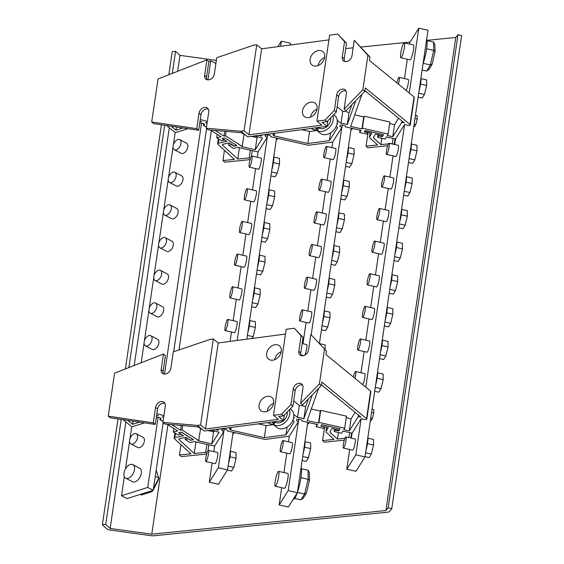 <?xml version="1.0" encoding="UTF-8"?>
<svg xmlns="http://www.w3.org/2000/svg" width="564" height="564" viewBox="0 0 564 564"><rect width="100%" height="100%" fill="white"/><g stroke="black" fill="none" stroke-linecap="round" stroke-linejoin="round"><path stroke-width="0.85" d="M290.319 408.851L291.243 409.605A11.456 8.58 129.3 0 1 293.703 417.184A11.456 8.58 129.3 0 1 286.829 427.216A11.456 8.58 129.3 0 1 276.741 427.35L272.891 424.206A11.456 8.58 129.3 0 0 282.966 423.98A11.456 8.58 129.3 0 0 289.783 413.983A11.456 8.58 129.3 0 0 289.501 409.69M287.196 412.072A8.404 6.296 129.3 0 1 287.196 414.329A8.404 6.296 129.3 0 1 282.261 421.618A8.404 6.296 129.3 0 1 274.908 421.9M267.082 411.304A8.404 6.296 129.3 0 1 273.596 403.33M274.703 359.698A8.404 6.296 129.3 0 1 281.217 351.724M318.145 65.523A8.404 6.296 129.3 0 1 324.66 57.549M333.761 114.675L334.685 115.43A11.456 8.58 129.3 0 1 337.145 123.015A11.456 8.58 129.3 0 1 330.271 133.048A11.456 8.58 129.3 0 1 320.176 133.174L316.333 130.03A11.456 8.58 129.3 0 0 326.401 129.812A11.456 8.58 129.3 0 0 333.225 119.808A11.456 8.58 129.3 0 0 332.943 115.514M330.638 117.897A8.404 6.296 129.3 0 1 330.638 120.153A8.404 6.296 129.3 0 1 325.703 127.443A8.404 6.296 129.3 0 1 318.343 127.725M310.524 117.136A8.404 6.296 129.3 0 1 317.038 109.162M398.445 84.163A5.732 0.938 -77.3 0 0 399.136 80.807A5.732 0.938 -77.3 0 0 399.037 77.367A5.732 0.938 -77.3 0 0 396.844 82.852M406.066 90.388A5.732 0.938 -77.3 0 0 408.322 82.873A5.732 0.938 -77.3 0 0 408.23 79.439L399.037 77.367M346.042 440.35A5.732 0.938 -77.3 0 0 345.943 436.917A5.732 0.938 -77.3 0 0 343.328 444.658A5.732 0.938 -77.3 0 0 343.427 448.091A5.732 0.938 -77.3 0 0 346.042 440.35M343.427 448.091L352.613 450.164A5.732 0.938 -77.3 0 0 355.228 442.423A5.732 0.938 -77.3 0 0 355.137 438.989L345.943 436.917M389.16 146.682A5.732 0.938 -77.3 0 0 389.068 143.249A5.732 0.938 -77.3 0 0 386.453 150.99A5.732 0.938 -77.3 0 0 386.544 154.423A5.732 0.938 -77.3 0 0 389.16 146.682M386.544 154.423L395.738 156.496A5.732 0.938 -77.3 0 0 398.353 148.755A5.732 0.938 -77.3 0 0 398.254 145.322L389.068 143.249M384.38 179.296A5.732 0.938 -77.3 0 0 384.288 175.862A5.732 0.938 -77.3 0 0 381.666 183.603A5.732 0.938 -77.3 0 0 381.765 187.036A5.732 0.938 -77.3 0 0 384.38 179.296M381.765 187.036L390.958 189.109A5.732 0.938 -77.3 0 0 393.573 181.368A5.732 0.938 -77.3 0 0 393.475 177.935L384.288 175.862M379.6 211.909A5.732 0.938 -77.3 0 0 379.501 208.476A5.732 0.938 -77.3 0 0 376.886 216.216A5.732 0.938 -77.3 0 0 376.985 219.65A5.732 0.938 -77.3 0 0 379.6 211.909M376.985 219.65L386.171 221.722A5.732 0.938 -77.3 0 0 388.793 213.982A5.732 0.938 -77.3 0 0 388.695 210.548L379.501 208.476M374.82 244.522A5.732 0.938 -77.3 0 0 374.722 241.089A5.732 0.938 -77.3 0 0 372.106 248.83A5.732 0.938 -77.3 0 0 372.205 252.263A5.732 0.938 -77.3 0 0 374.82 244.522M372.205 252.263L381.391 254.336A5.732 0.938 -77.3 0 0 384.006 246.595A5.732 0.938 -77.3 0 0 383.915 243.162L374.722 241.089M370.04 277.135A5.732 0.938 -77.3 0 0 369.942 273.702A5.732 0.938 -77.3 0 0 367.326 281.443A5.732 0.938 -77.3 0 0 367.418 284.883A5.732 0.938 -77.3 0 0 370.04 277.135M367.418 284.883L376.611 286.949A5.732 0.938 -77.3 0 0 379.227 279.208A5.732 0.938 -77.3 0 0 379.128 275.775L369.942 273.702M365.253 309.749A5.732 0.938 -77.3 0 0 365.162 306.315A5.732 0.938 -77.3 0 0 362.546 314.056A5.732 0.938 -77.3 0 0 362.638 317.497A5.732 0.938 -77.3 0 0 365.253 309.749M362.638 317.497L371.831 319.562A5.732 0.938 -77.3 0 0 374.447 311.822A5.732 0.938 -77.3 0 0 374.348 308.388L365.162 306.315M360.474 342.362A5.732 0.938 -77.3 0 0 360.375 338.929A5.732 0.938 -77.3 0 0 357.759 346.677A5.732 0.938 -77.3 0 0 357.858 350.11A5.732 0.938 -77.3 0 0 360.474 342.362M357.858 350.11L367.051 352.183A5.732 0.938 -77.3 0 0 369.667 344.435A5.732 0.938 -77.3 0 0 369.568 341.001L360.375 338.929M134.479 469.713A7.642 4.498 -62.3 0 0 132.794 464.616A7.642 4.498 -62.3 0 0 127.534 466.209A7.642 4.498 -62.3 0 0 123.995 473.034A7.642 4.498 -62.3 0 0 125.68 478.138A7.642 4.498 -62.3 0 0 130.947 476.538A7.642 4.498 -62.3 0 0 134.479 469.713M125.68 478.138L132.512 481.726A7.642 4.498 -62.3 0 0 137.771 480.126A7.642 4.498 -62.3 0 0 141.31 473.309A7.642 4.498 -62.3 0 0 139.625 468.205L132.794 464.616M137.531 437.594A5.732 3.377 -62.3 0 0 136.269 433.765A5.732 3.377 -62.3 0 0 132.321 434.964A5.732 3.377 -62.3 0 0 129.671 440.082A5.732 3.377 -62.3 0 0 130.933 443.903A5.732 3.377 -62.3 0 0 134.881 442.705A5.732 3.377 -62.3 0 0 137.531 437.594M130.933 443.903L137.764 447.499A5.732 3.377 -62.3 0 0 141.712 446.3A5.732 3.377 -62.3 0 0 144.363 441.182A5.732 3.377 -62.3 0 0 143.094 437.354L136.269 433.765M180.973 143.418A5.732 3.377 -62.3 0 0 179.704 139.59A5.732 3.377 -62.3 0 0 175.756 140.788A5.732 3.377 -62.3 0 0 173.106 145.907A5.732 3.377 -62.3 0 0 174.375 149.735A5.732 3.377 -62.3 0 0 178.323 148.536A5.732 3.377 -62.3 0 0 180.973 143.418M174.375 149.735L181.199 153.323A5.732 3.377 -62.3 0 0 185.147 152.125A5.732 3.377 -62.3 0 0 187.798 147.007A5.732 3.377 -62.3 0 0 186.536 143.185L179.704 139.59M176.144 176.102A5.732 3.377 -62.3 0 0 174.882 172.281A5.732 3.377 -62.3 0 0 170.934 173.479A5.732 3.377 -62.3 0 0 168.283 178.591A5.732 3.377 -62.3 0 0 169.545 182.419A5.732 3.377 -62.3 0 0 173.493 181.22A5.732 3.377 -62.3 0 0 176.144 176.102M169.545 182.419L176.377 186.007A5.732 3.377 -62.3 0 0 180.325 184.809A5.732 3.377 -62.3 0 0 182.976 179.697A5.732 3.377 -62.3 0 0 181.707 175.869L174.882 172.281M171.322 208.793A5.732 3.377 -62.3 0 0 170.053 204.965A5.732 3.377 -62.3 0 0 166.105 206.163A5.732 3.377 -62.3 0 0 163.454 211.281A5.732 3.377 -62.3 0 0 164.723 215.103A5.732 3.377 -62.3 0 0 168.664 213.904A5.732 3.377 -62.3 0 0 171.322 208.793M164.723 215.103L171.548 218.698A5.732 3.377 -62.3 0 0 175.496 217.5A5.732 3.377 -62.3 0 0 178.146 212.381A5.732 3.377 -62.3 0 0 176.885 208.553L170.053 204.965M166.493 241.477A5.732 3.377 -62.3 0 0 165.224 237.648A5.732 3.377 -62.3 0 0 161.283 238.847A5.732 3.377 -62.3 0 0 158.632 243.965A5.732 3.377 -62.3 0 0 159.894 247.793A5.732 3.377 -62.3 0 0 163.842 246.595A5.732 3.377 -62.3 0 0 166.493 241.477M159.894 247.793L166.725 251.382A5.732 3.377 -62.3 0 0 170.666 250.183A5.732 3.377 -62.3 0 0 173.317 245.065A5.732 3.377 -62.3 0 0 172.055 241.237L165.224 237.648M161.664 274.16A5.732 3.377 -62.3 0 0 160.402 270.332A5.732 3.377 -62.3 0 0 156.454 271.538A5.732 3.377 -62.3 0 0 153.803 276.649A5.732 3.377 -62.3 0 0 155.065 280.477A5.732 3.377 -62.3 0 0 159.013 279.279A5.732 3.377 -62.3 0 0 161.664 274.16M155.065 280.477L161.896 284.066A5.732 3.377 -62.3 0 0 165.844 282.867A5.732 3.377 -62.3 0 0 168.495 277.749A5.732 3.377 -62.3 0 0 167.226 273.928L160.402 270.332M156.841 306.844A5.732 3.377 -62.3 0 0 155.572 303.023A5.732 3.377 -62.3 0 0 151.624 304.222A5.732 3.377 -62.3 0 0 148.974 309.34A5.732 3.377 -62.3 0 0 150.243 313.161A5.732 3.377 -62.3 0 0 154.191 311.962A5.732 3.377 -62.3 0 0 156.841 306.844M150.243 313.161L157.067 316.757A5.732 3.377 -62.3 0 0 161.015 315.551A5.732 3.377 -62.3 0 0 163.666 310.44A5.732 3.377 -62.3 0 0 162.404 306.612L155.572 303.023M152.012 339.535A5.732 3.377 -62.3 0 0 150.75 335.707A5.732 3.377 -62.3 0 0 146.802 336.905A5.732 3.377 -62.3 0 0 144.151 342.024A5.732 3.377 -62.3 0 0 145.413 345.852A5.732 3.377 -62.3 0 0 149.361 344.646A5.732 3.377 -62.3 0 0 152.012 339.535M145.413 345.852L152.245 349.44A5.732 3.377 -62.3 0 0 156.193 348.242A5.732 3.377 -62.3 0 0 158.844 343.123A5.732 3.377 -62.3 0 0 157.575 339.295L150.75 335.707M208.497 453.816A5.732 0.938 -77.3 0 0 208.398 450.375A5.732 0.938 -77.3 0 0 205.782 458.123A5.732 0.938 -77.3 0 0 205.881 461.556A5.732 0.938 -77.3 0 0 208.497 453.816M205.881 461.556L215.067 463.629A5.732 0.938 -77.3 0 0 217.683 455.881A5.732 0.938 -77.3 0 0 217.591 452.448L208.398 450.375M251.946 159.429A5.732 0.938 -77.3 0 0 251.854 155.995A5.732 0.938 -77.3 0 0 249.239 163.743A5.732 0.938 -77.3 0 0 249.33 167.177A5.732 0.938 -77.3 0 0 251.946 159.429M249.33 167.177L258.523 169.249A5.732 0.938 -77.3 0 0 261.139 161.501A5.732 0.938 -77.3 0 0 261.04 158.068L251.854 155.995M247.124 192.12A5.732 0.938 -77.3 0 0 247.025 188.686A5.732 0.938 -77.3 0 0 244.409 196.427A5.732 0.938 -77.3 0 0 244.508 199.86A5.732 0.938 -77.3 0 0 247.124 192.12M244.508 199.86L253.694 201.933A5.732 0.938 -77.3 0 0 256.31 194.192A5.732 0.938 -77.3 0 0 256.218 190.759L247.025 188.686M242.294 224.803A5.732 0.938 -77.3 0 0 242.196 221.37A5.732 0.938 -77.3 0 0 239.58 229.111A5.732 0.938 -77.3 0 0 239.679 232.551A5.732 0.938 -77.3 0 0 242.294 224.803M239.679 232.551L248.872 234.617A5.732 0.938 -77.3 0 0 251.488 226.876A5.732 0.938 -77.3 0 0 251.389 223.443L242.196 221.37M237.465 257.487A5.732 0.938 -77.3 0 0 237.373 254.054A5.732 0.938 -77.3 0 0 234.758 261.802A5.732 0.938 -77.3 0 0 234.85 265.235A5.732 0.938 -77.3 0 0 237.465 257.487M234.85 265.235L244.043 267.308A5.732 0.938 -77.3 0 0 246.658 259.56A5.732 0.938 -77.3 0 0 246.56 256.127L237.373 254.054M232.643 290.178A5.732 0.938 -77.3 0 0 232.544 286.745A5.732 0.938 -77.3 0 0 229.929 294.486A5.732 0.938 -77.3 0 0 230.027 297.919A5.732 0.938 -77.3 0 0 232.643 290.178M230.027 297.919L239.214 299.992A5.732 0.938 -77.3 0 0 241.829 292.251A5.732 0.938 -77.3 0 0 241.737 288.817L232.544 286.745M227.814 322.862A5.732 0.938 -77.3 0 0 227.722 319.428A5.732 0.938 -77.3 0 0 225.099 327.169A5.732 0.938 -77.3 0 0 225.198 330.603A5.732 0.938 -77.3 0 0 227.814 322.862M225.198 330.603L234.391 332.675A5.732 0.938 -77.3 0 0 237.007 324.934A5.732 0.938 -77.3 0 0 236.908 321.501L227.722 319.428M278.75 475.938A7.642 1.248 -77.3 0 0 278.623 471.356A7.642 1.248 -77.3 0 0 275.133 481.684A7.642 1.248 -77.3 0 0 275.26 486.26A7.642 1.248 -77.3 0 0 278.75 475.938M275.26 486.26L284.453 488.332A7.642 1.248 -77.3 0 0 287.943 478.011A7.642 1.248 -77.3 0 0 287.816 473.429L278.623 471.356M283.107 444.002A5.732 0.938 -77.3 0 0 283.008 440.569A5.732 0.938 -77.3 0 0 280.393 448.309A5.732 0.938 -77.3 0 0 280.491 451.743A5.732 0.938 -77.3 0 0 283.107 444.002M280.491 451.743L289.677 453.816A5.732 0.938 -77.3 0 0 292.3 446.075A5.732 0.938 -77.3 0 0 292.201 442.641L283.008 440.569M326.549 149.827A5.732 0.938 -77.3 0 0 326.45 146.393A5.732 0.938 -77.3 0 0 323.835 154.141A5.732 0.938 -77.3 0 0 323.926 157.575A5.732 0.938 -77.3 0 0 326.549 149.827M323.926 157.575L333.12 159.647A5.732 0.938 -77.3 0 0 335.735 151.899A5.732 0.938 -77.3 0 0 335.643 148.466L326.45 146.393M321.72 182.51A5.732 0.938 -77.3 0 0 321.621 179.077A5.732 0.938 -77.3 0 0 319.005 186.825A5.732 0.938 -77.3 0 0 319.104 190.258A5.732 0.938 -77.3 0 0 321.72 182.51M319.104 190.258L328.29 192.331A5.732 0.938 -77.3 0 0 330.913 184.583A5.732 0.938 -77.3 0 0 330.814 181.15L321.621 179.077M316.89 215.201A5.732 0.938 -77.3 0 0 316.799 211.768A5.732 0.938 -77.3 0 0 314.183 219.509A5.732 0.938 -77.3 0 0 314.275 222.942A5.732 0.938 -77.3 0 0 316.89 215.201M314.275 222.942L323.468 225.015A5.732 0.938 -77.3 0 0 326.084 217.274A5.732 0.938 -77.3 0 0 325.985 213.841L316.799 211.768M312.068 247.885A5.732 0.938 -77.3 0 0 311.97 244.452A5.732 0.938 -77.3 0 0 309.354 252.193A5.732 0.938 -77.3 0 0 309.453 255.626A5.732 0.938 -77.3 0 0 312.068 247.885M309.453 255.626L318.639 257.699A5.732 0.938 -77.3 0 0 321.254 249.958A5.732 0.938 -77.3 0 0 321.163 246.524L311.97 244.452M307.239 280.569A5.732 0.938 -77.3 0 0 307.14 277.135A5.732 0.938 -77.3 0 0 304.525 284.883A5.732 0.938 -77.3 0 0 304.623 288.317A5.732 0.938 -77.3 0 0 307.239 280.569M304.623 288.317L313.817 290.389A5.732 0.938 -77.3 0 0 316.432 282.642A5.732 0.938 -77.3 0 0 316.333 279.208L307.14 277.135M302.41 313.26A5.732 0.938 -77.3 0 0 302.318 309.826A5.732 0.938 -77.3 0 0 299.703 317.567A5.732 0.938 -77.3 0 0 299.794 321.001A5.732 0.938 -77.3 0 0 302.41 313.26M299.794 321.001L308.987 323.073A5.732 0.938 -77.3 0 0 311.603 315.332A5.732 0.938 -77.3 0 0 311.504 311.892L302.318 309.826M304.757 355.158A5.732 0.938 -77.3 0 0 306.774 348.016A5.732 0.938 -77.3 0 0 306.682 344.583L302.156 343.561M404.367 47.475A7.642 1.248 -77.3 0 0 404.24 42.892A7.642 1.248 -77.3 0 0 400.75 53.22A7.642 1.248 -77.3 0 0 400.877 57.796A7.642 1.248 -77.3 0 0 404.367 47.475M400.877 57.796L410.07 59.869A7.642 1.248 -77.3 0 0 413.553 49.547A7.642 1.248 -77.3 0 0 413.426 44.965L404.24 42.892M301.063 467.775A16.236 2.651 102.7 0 1 301.007 477.264A16.236 2.651 102.7 0 1 297.432 492.344M426.673 39.311A16.236 2.651 102.7 0 1 426.617 48.8A16.236 2.651 102.7 0 1 423.049 63.873M305.032 440.858A11.456 1.868 102.7 0 1 304.68 446.406A11.456 1.868 102.7 0 1 303.115 453.886M319.513 342.799A11.456 1.868 102.7 0 1 319.555 343.539M324.342 310.115A11.456 1.868 102.7 0 1 323.99 315.664A11.456 1.868 102.7 0 1 322.418 323.137M329.164 277.432A11.456 1.868 102.7 0 1 328.812 282.973A11.456 1.868 102.7 0 1 327.247 290.453M333.994 244.741A11.456 1.868 102.7 0 1 333.641 250.289A11.456 1.868 102.7 0 1 332.069 257.769M338.823 212.057A11.456 1.868 102.7 0 1 338.471 217.605A11.456 1.868 102.7 0 1 336.898 225.078M343.645 179.373A11.456 1.868 102.7 0 1 343.293 184.914A11.456 1.868 102.7 0 1 341.728 192.394M348.474 146.682A11.456 1.868 102.7 0 1 348.122 152.231A11.456 1.868 102.7 0 1 346.55 159.711M230.422 450.347A11.456 1.868 102.7 0 1 230.084 456.008A11.456 1.868 102.7 0 1 228.448 463.735M273.864 156.172A11.456 1.868 102.7 0 1 273.526 161.833A11.456 1.868 102.7 0 1 271.89 169.56M269.035 188.855A11.456 1.868 102.7 0 1 268.697 194.524A11.456 1.868 102.7 0 1 267.061 202.243M264.213 221.546A11.456 1.868 102.7 0 1 263.867 227.207A11.456 1.868 102.7 0 1 262.232 234.927M259.384 254.23A11.456 1.868 102.7 0 1 259.045 259.891A11.456 1.868 102.7 0 1 257.41 267.618M254.554 286.914A11.456 1.868 102.7 0 1 254.216 292.582A11.456 1.868 102.7 0 1 252.58 300.302M249.732 319.605A11.456 1.868 102.7 0 1 249.387 325.266A11.456 1.868 102.7 0 1 247.751 332.986M367.904 437.283A11.266 1.84 102.7 0 1 367.566 442.825A11.266 1.84 102.7 0 1 365.973 450.361M420.998 77.733A11.266 1.84 102.7 0 1 420.659 83.282A11.266 1.84 102.7 0 1 419.066 90.818M411.346 143.108A11.266 1.84 102.7 0 1 411.008 148.649A11.266 1.84 102.7 0 1 409.415 156.193M406.517 175.792A11.266 1.84 102.7 0 1 406.179 181.34A11.266 1.84 102.7 0 1 404.585 188.877M401.695 208.483A11.266 1.84 102.7 0 1 401.356 214.024A11.266 1.84 102.7 0 1 399.763 221.56M396.866 241.166A11.266 1.84 102.7 0 1 396.527 246.708A11.266 1.84 102.7 0 1 394.934 254.251M392.043 273.85A11.266 1.84 102.7 0 1 391.705 279.392A11.266 1.84 102.7 0 1 390.112 286.935M387.214 306.534A11.266 1.84 102.7 0 1 386.876 312.082A11.266 1.84 102.7 0 1 385.282 319.619M382.385 339.225A11.266 1.84 102.7 0 1 382.047 344.766A11.266 1.84 102.7 0 1 380.453 352.303M377.563 371.909A11.266 1.84 102.7 0 1 377.224 377.45A11.266 1.84 102.7 0 1 375.631 384.993M273.639 403.091A8.594 6.437 129.3 0 1 268.478 410.613A8.594 6.437 129.3 0 1 260.913 410.712A8.594 6.437 129.3 0 1 259.066 405.022A8.594 6.437 129.3 0 1 264.22 397.5A8.594 6.437 129.3 0 1 271.792 397.401A8.594 6.437 129.3 0 1 273.639 403.091M281.26 351.485A8.594 6.437 129.3 0 1 276.099 359.007A8.594 6.437 129.3 0 1 268.534 359.106A8.594 6.437 129.3 0 1 266.687 353.416A8.594 6.437 129.3 0 1 271.841 345.894A8.594 6.437 129.3 0 1 279.413 345.795A8.594 6.437 129.3 0 1 281.26 351.485M163.052 421.329L159.943 419.694A2.862 1.184 -171.6 0 0 160.973 418.967A2.862 1.184 -171.6 0 0 160.571 418.227A2.862 1.184 -171.6 0 0 156.298 417.416M156.439 417.388L156.031 419.214M298.878 419.186L298.539 421.491L289.269 436.212L264.981 439.441L227.299 430.945A2.862 1.184 -171.6 0 0 227.377 430.741A2.862 1.184 -171.6 0 0 226.975 430.001A2.862 1.184 -171.6 0 0 223.866 429.077A2.862 1.184 -171.6 0 0 221.708 429.902A2.862 1.184 -171.6 0 0 222.11 430.642A2.862 1.184 -171.6 0 0 223.866 431.397L218.346 467.81L209.307 482.178L212.142 462.966M224.204 429.091L223.866 431.397M409.549 44.091L409.774 42.568L418.819 28.2L428.005 30.273L365.007 456.911L355.821 454.838L361.15 418.714L352.063 433.152L342.877 431.079L341.516 433.23L334.17 431.573L335.072 430.135L338.745 430.966L340.106 428.809L321.727 424.664L320.817 426.102L324.497 426.934L323.588 428.372L316.242 426.708L317.595 424.558L301.973 421.033A2.862 1.184 -171.6 0 0 302.05 420.829A2.862 1.184 -171.6 0 0 301.641 420.088A2.862 1.184 -171.6 0 0 298.539 419.172A2.862 1.184 -171.6 0 0 296.382 419.99A2.862 1.184 -171.6 0 0 296.784 420.737A2.862 1.184 -171.6 0 0 298.539 421.491M317.074 108.915A8.594 6.437 129.3 0 1 311.92 116.438A8.594 6.437 129.3 0 1 304.349 116.537A8.594 6.437 129.3 0 1 302.501 110.854A8.594 6.437 129.3 0 1 307.662 103.332A8.594 6.437 129.3 0 1 315.227 103.233A8.594 6.437 129.3 0 1 317.074 108.915M324.695 57.309A8.594 6.437 129.3 0 1 319.541 64.832A8.594 6.437 129.3 0 1 311.97 64.93A8.594 6.437 129.3 0 1 310.122 59.241A8.594 6.437 129.3 0 1 315.283 51.719A8.594 6.437 129.3 0 1 322.848 51.62A8.594 6.437 129.3 0 1 324.695 57.309M273.928 133.372L272.955 134.916A6.683 2.764 8.4 0 1 274.167 135.903L307.803 143.489L329.404 140.619L337.681 127.471A6.683 2.764 8.4 0 1 336.99 126.992A6.683 2.764 8.4 0 1 336.468 126.484L336.137 126.406M206.487 127.154L203.378 125.518A2.862 1.184 -171.6 0 0 204.415 124.799A2.862 1.184 -171.6 0 0 204.006 124.052A2.862 1.184 -171.6 0 0 199.741 123.241M199.875 123.213L199.473 125.046M342.32 125.011L341.974 127.316L332.711 142.043L308.416 145.265L270.741 136.77A2.862 1.184 -171.6 0 0 270.819 136.566A2.862 1.184 -171.6 0 0 270.41 135.825A2.862 1.184 -171.6 0 0 267.301 134.902A2.862 1.184 -171.6 0 0 265.151 135.727A2.862 1.184 -171.6 0 0 265.552 136.467A2.862 1.184 -171.6 0 0 267.301 137.228L237.155 340.466M267.646 134.923L267.301 137.228M244.05 130.82L256.754 44.803L253.518 45.233L216.745 57.704L214.334 74.046A5.732 4.293 129.3 0 1 210.894 79.059A5.732 4.293 129.3 0 1 205.846 79.122A5.732 4.293 129.3 0 1 204.619 75.336L206.903 59.855L158.04 78.988L151.688 121.993L196.744 128.662L199.029 113.181A5.732 4.293 129.3 0 1 202.469 108.168A5.732 4.293 129.3 0 1 207.51 108.098A5.732 4.293 129.3 0 1 208.743 111.891L206.332 128.232L240.814 131.25L244.05 130.82L248.95 134.824L321.825 125.152L316.926 121.147L325.019 120.076L334.389 110.396L336.673 94.914A5.732 4.293 129.3 0 1 340.113 89.902A5.732 4.293 129.3 0 1 345.161 89.838A5.732 4.293 129.3 0 1 346.388 93.624L344.103 109.113L346.063 110.713L364.795 91.361L365.303 87.921L409.979 124.432A1.911 0.79 8.4 0 1 410.247 124.926A1.911 0.79 8.4 0 1 408.752 125.476L404.592 124.538L395.505 138.977L386.319 136.904L384.958 139.061L377.605 137.404L378.514 135.966L382.188 136.791L383.541 134.641L365.162 130.495L364.259 131.934L367.932 132.759L367.03 134.197L359.677 132.54L361.038 130.383L345.415 126.858A2.862 1.184 -171.6 0 0 345.492 126.66A2.862 1.184 -171.6 0 0 345.083 125.913A2.862 1.184 -171.6 0 0 341.974 124.996A2.862 1.184 -171.6 0 0 339.824 125.821A2.862 1.184 -171.6 0 0 340.226 126.562A2.862 1.184 -171.6 0 0 341.974 127.316M355.01 378.331A5.732 0.938 -77.3 0 0 355.694 374.975A5.732 0.938 -77.3 0 0 355.595 371.542A5.732 0.938 -77.3 0 0 353.402 377.02M362.631 384.563A5.732 0.938 -77.3 0 0 364.88 377.048A5.732 0.938 -77.3 0 0 364.788 373.615L355.595 371.542M230.486 427.547L229.52 429.084A6.683 2.764 8.4 0 1 230.725 430.071L264.361 437.657L285.969 434.795L294.239 421.646A6.683 2.764 8.4 0 1 293.548 421.167A6.683 2.764 8.4 0 1 293.033 420.659L292.695 420.582M164.928 403.345L164.11 403.126M207.933 430.536L213.601 431.82L214.158 430.931M197.964 426.906L200.544 428.541L198.768 440.583L198.034 440.752L211.824 443.861L219.114 432.278L211.14 430.113M200.502 428.859L201.997 429.197M163.553 373.904A5.732 4.293 129.3 0 1 163.137 371.112L165.421 355.623L163.461 354.023L114.598 373.156L108.246 416.169L153.302 422.838L155.586 407.356A5.732 4.293 129.3 0 1 159.027 402.336A5.732 4.293 129.3 0 1 164.075 402.273A5.732 4.293 129.3 0 1 165.301 406.066L162.89 422.408L197.372 425.418L200.615 424.995L213.312 338.978L210.076 339.408L173.31 351.873L170.892 368.214A5.732 4.293 129.3 0 1 167.459 373.234A5.732 4.293 129.3 0 1 162.411 373.297A5.732 4.293 129.3 0 1 161.177 369.505L163.461 354.023M162.89 422.408L164.85 424.008L199.332 427.026L197.372 425.418M108.246 416.169L110.206 417.769L155.262 424.438L157.546 408.956A5.732 4.293 129.3 0 1 164.892 403.274M215.321 429.556L218.19 430.332A6.683 2.764 8.4 0 1 217.93 429.345A6.683 2.764 8.4 0 1 217.958 429.211L217.93 429.345M163.659 417.219L162.079 416.789A6.683 2.764 8.4 0 1 163.595 417.635M258.319 423.853L266.137 425.616L273.434 424.65M231.113 427.463L230.725 430.071M293.484 418.312A6.683 2.764 8.4 0 1 294.309 417.938L293.668 417.416M299.329 405.467A6.683 2.764 8.4 0 1 305.603 406.926L303.827 418.974A6.683 2.764 8.4 0 0 297.545 417.508L299.329 405.467L293.689 400.863M308.43 398.889L305.603 406.926M311.3 409.055L320.281 411.078L320.733 410.359L346.465 416.161L344.682 428.203L343.779 429.641L349.292 430.882L358.337 416.514L360.939 417.106L321.459 384.838M346.226 417.748L351.076 418.841L355.144 412.369M366.811 419.101L370.872 391.578A1.911 0.79 8.4 0 0 370.604 391.085L325.929 354.566L326.436 351.125L310.827 334.473L308.536 349.955A5.732 4.293 129.3 0 1 305.103 354.967A5.732 4.293 129.3 0 1 300.055 355.031A5.732 4.293 129.3 0 1 298.821 351.245L301.113 335.756L294.281 328.234L286.188 329.305L273.484 415.323L281.584 414.251L290.946 404.571L293.238 389.089A5.732 4.293 129.3 0 1 296.671 384.077A5.732 4.293 129.3 0 1 301.719 384.006A5.732 4.293 129.3 0 1 302.953 387.799L300.661 403.281L302.621 404.881L321.36 385.529L321.868 382.089L366.544 418.608A1.911 0.79 8.4 0 1 366.811 419.101A1.911 0.79 8.4 0 1 365.317 419.651L361.15 418.714M199.332 427.026L204.231 431.03L283.586 420.497L278.686 416.493L283.544 415.851L292.906 406.172L295.198 390.69A5.732 4.293 129.3 0 1 302.537 385.008M318.54 388.441L307.246 420.582L318.498 423.12L318.949 422.401L344.682 428.203M320.281 411.078L318.498 423.12M337.131 106.688L342.764 111.291A6.683 2.764 8.4 0 1 349.046 112.758L351.865 104.714M349.046 112.758L347.262 124.799A6.683 2.764 8.4 0 0 340.987 123.34L342.764 111.291M344.639 61.462A5.732 4.293 129.3 0 1 344.223 58.67L346.507 43.188L337.723 34.059L329.623 35.13L316.926 121.147M410.247 124.926L414.314 97.403A1.911 0.79 8.4 0 0 414.046 96.909L369.371 60.397L369.878 56.95L354.262 40.298L351.978 55.78A5.732 4.293 129.3 0 1 348.538 60.792A5.732 4.293 129.3 0 1 343.497 60.863A5.732 4.293 129.3 0 1 342.263 57.07L344.548 41.588L337.723 34.059M327.839 120.788L327.021 126.329L322.122 122.325L326.979 121.676L336.348 112.003L338.633 96.522A5.732 4.293 129.3 0 1 345.979 90.832M354.735 114.88L363.717 116.903L364.168 116.184L389.9 121.986L388.124 134.028L387.221 135.466L392.734 136.714L401.772 122.346L404.374 122.931L364.901 90.663M389.668 123.579L394.511 124.665L398.586 118.2M319.28 127.351A13.367 10.011 129.3 0 1 315.854 128.338L317.814 129.939L318.138 127.795M317.814 129.939A13.367 10.011 129.3 0 1 311.335 128.409M336.927 124.143A6.683 2.764 8.4 0 1 337.751 123.77L337.11 123.241M301.754 129.678L309.58 131.44L316.876 130.474M207.545 108.951L208.37 109.176M258.763 135.381L261.625 136.164A6.683 2.764 8.4 0 1 261.372 135.17A6.683 2.764 8.4 0 1 261.4 135.036M251.375 136.368L257.043 137.644L257.6 136.756M241.406 132.73L243.986 134.373L242.21 146.414L241.477 146.577L255.266 149.686L262.556 138.102L254.583 135.938M243.937 134.69L245.439 135.029M274.548 133.287L274.167 135.903M257.043 137.644L255.266 149.686M207.101 123.044L205.515 122.614A6.683 2.764 8.4 0 1 207.037 123.46M404.459 78.593L407.314 59.248M418.819 28.2L409.252 92.989M355.821 454.838L346.775 469.206L349.687 449.508M351.365 438.136L352.112 433.074M404.592 124.538L365.81 387.165M361.016 372.762L364.154 351.527M365.832 340.155L368.969 318.921M370.647 307.556L373.784 286.315M375.462 274.95L378.599 253.708M380.277 242.344L383.414 221.102M385.092 209.737L388.229 188.496M389.907 177.131L393.045 155.89M394.722 144.525L395.554 138.906M187.988 128.677L175.369 132.674L166.606 125.511M208.814 61.413L210.746 60.799L207.926 79.884M158.096 417.353L147.747 487.437L121.535 495.735L124.348 476.658M125.511 468.818L129.593 441.133M129.917 438.968L131.729 426.687M141.169 362.751L144.074 343.081M144.398 340.91L148.903 310.39M149.22 308.226L153.732 277.707M154.05 275.542L158.554 245.023M158.879 242.851L163.384 212.332M163.701 210.168L168.213 179.648M168.53 177.484L173.035 146.964M173.359 144.793L175.171 132.512M201.531 123.178L164.491 374.059M144.546 422.852L131.927 426.849L123.171 419.686M277.904 46.65L281.351 41.172L280.59 46.297M223.682 431.686L214.595 446.124L194.376 441.563L189.99 442.543L185.182 439.497L188.115 438.841L190.512 440.364L193.438 439.716L181.516 432.137L178.584 432.792L180.988 434.315L178.062 434.971L173.261 431.918L177.653 430.938L167.036 424.199M213.819 451.602L214.644 446.053M267.124 137.51L258.037 151.949L237.818 147.394L233.425 148.374L228.624 145.322L231.55 144.666L233.954 146.196L236.88 145.54L224.951 137.968L222.026 138.617L224.43 140.147L221.497 140.796L216.696 137.75L221.088 136.77L210.478 130.03M230.091 341.403L231.48 332.02M233.158 320.655L236.309 299.336M237.987 287.971L241.131 266.652M242.809 255.28L245.96 233.961M247.638 222.597L250.79 201.277M252.468 189.913L255.612 168.594M257.29 157.222L258.079 151.878M298.356 421.773L288.197 490.588L279.152 504.956L281.697 487.712M283.939 472.554L286.801 453.167M288.479 441.802L289.318 436.141M341.798 127.605L311.201 334.776M294.281 328.234L303.072 337.364L300.781 352.845A5.732 4.293 129.3 0 0 301.197 355.637L301.282 355.108M302.96 343.744L306.104 322.425M307.789 311.053L310.933 289.741M312.611 278.369L315.762 257.05M317.44 245.685L320.585 224.366M322.263 213.002L325.414 191.682M327.092 180.311L330.243 158.992M331.921 147.627L332.753 141.973M206.636 128.486L173.67 351.753M163.2 422.655L153.211 490.306L126.999 498.604L121.535 495.735M233.094 432.25L227.539 469.882L218.494 484.25L209.307 482.178M281.351 41.172L290.538 43.245L290.277 45.007M276.536 138.074L246.842 339.183M297.249 492.88A16.236 2.651 102.7 0 1 293.59 499.203L293.308 499.14M307.768 422.337L297.383 492.661L288.345 507.029L279.152 504.956M351.21 128.169L319.428 343.391M365.007 456.911L355.969 471.278L346.775 469.206M355.722 100.737L347.262 124.799M337.194 120.238L340.987 123.34M200.291 119.505L207.34 121.422M200.051 121.133L201.891 121.634A6.683 2.764 8.4 0 0 200.001 121.479M171.202 126.195L176.053 130.157L183.039 127.943M361.982 94.273L350.688 126.406L361.94 128.945L362.391 128.225L388.124 134.028M215.06 130.432L224.014 136.114L225.48 135.79L242.21 146.414M163.898 415.59L156.848 413.68M156.559 415.647A6.683 2.764 8.4 0 1 158.449 415.802L156.609 415.301M127.767 420.37L132.611 424.332L139.597 422.119M303.827 418.974L312.28 394.913M297.545 417.508L293.752 414.406M171.625 424.6L180.579 430.29L182.038 429.958L198.768 440.583M327.021 126.329L247.674 136.855L240.814 131.25M206.988 79.728A5.732 4.293 129.3 0 1 206.579 76.937L208.863 61.455L206.903 59.855M206.332 128.232L208.292 129.84L242.774 132.85M151.688 121.993L153.648 123.594L198.704 130.263L200.988 114.781A5.732 4.293 129.3 0 1 208.327 109.099M344.103 109.113L362.835 89.761L367.918 55.35L354.262 40.298M364.795 91.361L362.835 89.761M369.878 56.95L367.918 55.35M378.007 134.683L377.605 137.404M378.677 134.831L378.514 135.966M382.357 135.663L382.188 136.791M360.029 130.157L359.677 132.54M345.471 126.442L345.415 126.858M270.798 136.347L270.741 136.77M228.977 142.932L228.624 145.322M231.607 144.299L231.55 144.666M236.471 145.279L233.954 146.196M224.479 139.773L224.43 140.147M217.21 134.302L216.696 137.75M203.632 123.805L203.378 125.518M330.553 132.871L329.404 140.619M309.58 131.44L307.803 143.489M226.129 131.398L225.48 135.79M224.733 131.271L224.014 136.114M176.525 126.985L176.053 130.157M401.977 120.971L401.772 122.346M394.511 124.665L392.734 136.714M364.168 116.184L362.391 128.225M363.717 116.903L361.94 128.945M336.348 112.003L334.389 110.396M326.979 121.676L325.019 120.076M256.754 44.803L261.654 48.807L328.925 39.882M346.507 43.188L344.548 41.588M198.704 130.263L196.744 128.662M248.95 134.824L261.654 48.807M283.586 420.497L284.404 414.963M326.436 351.125L310.827 334.473M300.661 403.281L319.4 383.929L324.476 349.525M321.36 385.529L319.4 383.929M334.53 429.112L334.17 431.573M335.199 429.267L335.072 430.135M338.879 430.092L338.745 430.966M316.594 424.332L316.242 426.708M302.036 420.61L301.973 421.033M227.362 430.522L227.299 430.945M185.5 437.368L185.182 439.497M173.768 428.478L173.261 431.918M160.197 417.973L159.943 419.694M358.542 415.146L358.337 416.514M351.076 418.841L349.292 430.882M320.733 410.359L318.949 422.401M287.111 427.047L285.969 434.795M266.137 425.616L264.361 437.657M213.601 431.82L211.824 443.861M182.687 425.566L182.038 429.958M181.291 425.446L180.579 430.29M133.083 421.153L132.611 424.332M292.906 406.172L290.946 404.571M283.544 415.851L281.584 414.251M273.484 415.323L278.383 419.327L205.515 429L200.615 424.995M285.483 334.057L218.212 342.982L213.312 338.978M303.072 337.364L301.113 335.756M155.262 424.438L153.302 422.838M205.515 429L218.212 342.982M275.838 421.527A13.367 10.011 129.3 0 1 272.412 422.506L274.372 424.114A13.367 10.011 129.3 0 1 267.893 422.584M274.372 424.114L274.703 421.971M227.539 469.882L218.346 467.81M297.383 492.661L288.197 490.588M215.892 63.506L210.746 60.799M153.211 490.306L147.747 487.437M415.464 115.239L417.163 115.62L417.184 119.018L414.977 118.518M417.184 119.018L415.844 124.559L414.145 124.179M415.844 124.559L414.484 126.717L413.793 126.562M372.057 409.168L373.756 409.556L373.777 412.947L371.577 412.453M373.777 412.947L372.437 418.495L370.738 418.107M372.437 418.495L371.084 420.645L370.386 420.49M309.079 422.633L308.268 423.931L307.556 423.768M352.521 128.465L351.689 129.783L350.991 129.628M234.405 432.546L233.574 433.864L232.883 433.709M277.848 138.37L277.016 139.689L276.318 139.534M377.612 372.825L383.175 374.08L383.203 379.621L377.097 378.247M383.203 379.621L381.017 388.681L375.271 387.383M381.017 388.681L378.804 392.199L374.7 391.275M382.441 340.141L388.004 341.396L388.032 346.938L381.927 345.556M388.032 346.938L385.846 355.997L380.101 354.7M385.846 355.997L383.626 359.515L379.53 358.591M387.264 307.458L392.826 308.712L392.854 314.247L386.756 312.872M392.854 314.247L390.669 323.313L384.93 322.016M390.669 323.313L388.455 326.831L384.352 325.907M392.093 274.767L397.655 276.022L397.683 281.563L391.578 280.188M397.683 281.563L395.498 290.622L389.752 289.332M395.498 290.622L393.284 294.147L389.181 293.217M396.922 242.083L402.477 243.338L402.513 248.879L396.407 247.504M402.513 248.879L400.327 257.938L394.581 256.641M400.327 257.938L398.106 261.456L394.01 260.533M401.744 209.399L407.307 210.654L407.335 216.195L401.23 214.813M407.335 216.195L405.149 225.255L399.411 223.957M405.149 225.255L402.936 228.772L398.833 227.849M406.574 176.715L412.136 177.963L412.164 183.504L406.059 182.13M412.164 183.504L409.979 192.564L404.233 191.274M409.979 192.564L407.765 196.089L403.662 195.158M411.403 144.024L416.958 145.279L416.986 150.821L410.888 149.446M416.986 150.821L414.801 159.88L409.062 158.583M414.801 159.88L412.587 163.398L408.484 162.474M367.961 438.2L373.523 439.455L373.551 444.996L367.446 443.614M373.551 444.996L371.366 454.055L365.62 452.758M371.366 454.055L369.152 457.573L365.049 456.65M421.054 78.657L426.617 79.905L426.645 85.446L420.54 84.071M426.645 85.446L424.459 94.505L418.714 93.215M424.459 94.505L422.239 98.03L418.143 97.107M249.789 320.528L255.344 321.783L255.372 327.437L249.267 326.055M255.372 327.437L253.137 336.68L247.399 335.383M253.137 336.68L251.995 338.499M254.611 287.844L260.166 289.092L260.194 294.746L254.096 293.372M260.194 294.746L257.967 303.996L252.228 302.699M257.967 303.996L255.703 307.584L251.643 306.668M259.44 255.161L264.995 256.409L265.024 262.063L258.918 260.688M265.024 262.063L262.796 271.305L257.05 270.015M262.796 271.305L260.533 274.901L256.465 273.984M264.269 222.47L269.818 223.725L269.853 229.379L263.748 227.997M269.853 229.379L267.618 238.621L261.879 237.324M267.618 238.621L265.362 242.217L261.294 241.293M269.091 189.786L274.647 191.041L274.675 196.688L268.57 195.313M274.675 196.688L272.447 205.938L266.709 204.64M272.447 205.938L270.184 209.526L266.123 208.609M273.921 157.102L279.476 158.35L279.504 164.004L273.399 162.629M279.504 164.004L277.276 173.247L271.531 171.957M277.276 173.247L275.013 176.842L270.946 175.926M230.479 451.27L236.034 452.525L236.062 458.179L229.957 456.805M236.062 458.179L233.834 467.422L228.096 466.132M233.834 467.422L231.571 471.018L227.419 470.08M348.517 147.493L354.072 148.748L354.1 154.402L351.873 163.645L349.609 167.24L345.577 166.324M354.1 154.402L347.995 153.027M351.873 163.645L346.162 162.354M343.695 180.184L349.243 181.432L349.278 187.086L347.043 196.328L344.787 199.924L340.748 199.014M349.278 187.086L343.173 185.711M347.043 196.328L341.333 195.045M338.865 212.868L344.421 214.123L344.449 219.77L342.221 229.019L339.958 232.608L335.918 231.698M344.449 219.77L338.344 218.395M342.221 229.019L336.504 227.729M334.036 245.552L339.591 246.806L339.62 252.46L337.392 261.703L335.129 265.299L331.096 264.382M339.62 252.46L333.521 251.079M337.392 261.703L331.681 260.413M329.214 278.235L334.762 279.49L334.797 285.144L332.563 294.387L330.307 297.982L326.267 297.073M334.797 285.144L328.692 283.77M332.563 294.387L326.852 293.104M324.385 310.926L329.94 312.174L329.968 317.828L327.74 327.078L325.477 330.666L321.438 329.757M329.968 317.828L323.863 316.453M327.74 327.078L322.03 325.788M325.139 349.694L325.111 344.865L319.64 343.631M305.082 441.668L310.63 442.923L310.665 448.57L308.43 457.82L306.174 461.408L302.135 460.499M310.665 448.57L304.56 447.196M308.43 457.82L302.72 456.53M435.041 51.74L433.737 50.422L433.533 42.046L434.865 44.605L435.041 51.74L432.144 64.12L429.063 69.351L426.722 71.078L430.332 64.938L433.737 50.422L426.617 48.814M433.533 42.046L427.075 40.587M432.144 64.12L430.332 64.938L423.226 63.337M426.722 71.078L422.133 70.042M309.446 480.521L308.127 479.28L308.085 470.235L309.403 472.787L309.446 480.521L306.393 493.183L303.298 498.097L300.943 499.817L304.56 494.071L308.127 479.28L300.943 477.659M308.085 470.235L301.409 468.733M306.393 493.183L304.56 494.071L297.418 492.464M300.943 499.817L294.718 498.414M153.471 488.523L158.844 478.11L155.283 476.242M153.281 489.799L158.695 479.308L158.844 478.11L156.172 470.235M140.232 494.416L141.36 495.009L151.843 491.688L150.722 491.096M152.985 490.377L151.843 491.688L152.421 490.56M250.127 159.619L224.712 162.178L222.935 160.557L234.391 159.4L217.803 144.194A1.911 0.79 8.4 0 1 217.591 143.749A1.911 0.79 8.4 0 1 218.275 143.263L226.939 141.331L222.505 138.511M222.935 160.557L224.451 150.285M251.452 156.284L252.284 150.651M234.018 145.829L229.337 142.854L223.069 144.25A1.911 0.79 -171.6 0 0 222.378 144.737A1.911 0.79 -171.6 0 0 222.597 145.181L237.74 159.062L249.203 157.906L250.338 150.214M249.203 157.906L250.331 158.942M237.74 159.062L239.411 147.754M106.8 528.799A3.821 1.579 -171.6 0 0 106.906 528.891A3.821 1.579 -171.6 0 0 110.008 530.033L151.624 535.751A3.821 1.579 -171.6 0 0 153.528 535.8L387.701 512.161A3.821 1.579 -171.6 0 0 389.548 511.449L391.769 508.672L388.152 507.762L385.931 510.54L151.758 534.178L110.142 528.461L105.715 524.4L102.373 524.739L106.8 528.799M242.88 160.373L232.819 161.36L242.88 160.345M206.657 454.048L181.234 456.614L179.458 454.986L190.914 453.83L174.325 438.623A1.911 0.79 -171.6 0 1 174.107 438.179A1.911 0.79 -171.6 0 1 174.798 437.692L183.462 435.76L178.774 432.785L181.411 432.2L193.177 439.673L190.54 440.258L185.859 437.283L179.592 438.686A1.911 0.79 8.4 0 0 178.901 439.166A1.911 0.79 8.4 0 0 179.119 439.617L194.263 453.491L205.719 452.335L206.854 453.378M391.769 508.672L461.627 35.588L458.01 34.679L455.79 37.457L385.931 510.54M455.79 37.457L427.04 40.354M410.091 42.067L360.882 47.031M353.156 47.813L345.718 48.567M211.359 130.587L178.964 349.955M167.917 424.762L151.758 534.178M387.679 145.752L367.841 147.754L366.071 146.132L368.095 132.448M394.208 144.405L395.026 138.871M351.583 433.039L350.85 438.024M324.61 426.877L322.594 440.562L324.363 442.19L344.322 440.174M216.35 60.369L180.008 55.378L175.573 51.317L172.232 51.655L168.819 74.765M161.438 124.75L125.377 368.941M117.996 418.918L102.373 524.739M175.573 51.317L172.316 73.398M164.66 125.229L128.874 367.566M121.218 419.397L105.715 524.4M180.008 55.378L177.653 71.304M169.32 127.732L134.211 365.479M125.878 421.907L110.142 528.461M458.01 34.679L388.152 507.762M383.252 134.57L382.54 135.705L375.37 134.084L373.481 137.461A1.911 0.79 -171.6 0 0 373.439 137.581A1.911 0.79 -171.6 0 0 373.657 138.025L380.876 144.638L381.8 138.349M366.071 146.132L377.527 144.976L369.667 137.771A1.911 0.79 8.4 0 1 369.448 137.32A1.911 0.79 8.4 0 1 369.49 137.207L371.697 133.259L364.555 131.461M364.527 131.645L365.239 130.51M390.796 143.637L392.332 143.482L393.08 138.427M392.332 143.482L393.059 144.144M380.876 144.638L388.455 143.876M338.365 432.517L337.392 439.067L330.18 432.454A1.911 0.79 8.4 0 1 329.961 432.01A1.911 0.79 8.4 0 1 330.003 431.89L331.893 428.52L339.063 430.135L339.873 428.844L321.861 424.777L321.05 426.074L328.22 427.688L326.013 431.636A1.911 0.79 -171.6 0 0 325.971 431.756A1.911 0.79 -171.6 0 0 326.182 432.2L334.05 439.412L322.594 440.562M344.971 438.306L337.392 439.067M349.638 432.602L348.904 437.579M321.113 425.637L321.05 426.074M208.842 444.827L207.975 450.692M195.976 441.922L194.263 453.491M206.896 444.39L205.719 452.335M180.973 444.721L179.458 454.986M414.046 96.909L409.979 124.432M338.633 96.522L336.673 94.914M344.223 58.67L342.263 57.07M200.988 114.781L199.029 113.181M206.579 76.937L204.619 75.336M370.604 391.085L366.544 418.608M295.198 390.69L293.238 389.089M300.781 352.845L298.821 351.245M157.546 408.956L155.586 407.356M163.137 371.112L161.177 369.505M218.275 143.263L218.888 139.139M222.597 145.181L222.717 144.37M373.657 138.025L373.833 136.833M369.49 137.207L370.125 132.907M330.356 431.263L330.18 432.454M326.648 427.336L326.013 431.636M175.446 433.307L174.798 437.692M179.239 438.799L179.119 439.617M300.936 355.031L303.573 355.63M217.591 143.749L218.324 138.779M369.448 137.32L370.097 132.9M326.619 427.329L325.971 431.756M174.882 432.955L174.107 438.179"/></g></svg>
